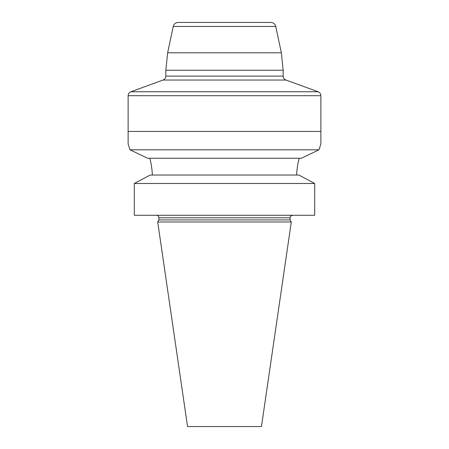<?xml version="1.0" encoding="UTF-8"?>
<svg xmlns="http://www.w3.org/2000/svg" width="449" height="449" viewBox="0 0 449 449"><rect width="100%" height="100%" fill="white"/><g stroke="black" fill="none" stroke-linecap="round" stroke-linejoin="round"><path stroke-width="0.67" d="M314.704 215.279L314.704 183.484L134.296 183.484L150.168 175.037L134.296 183.484L134.296 215.279L314.704 215.279M320.872 131.439L320.872 144.017L318.981 149.814L301.335 158.267L318.981 149.814L130.019 149.814L147.665 158.267L130.019 149.814L128.128 144.017L128.128 131.439L320.872 131.439L320.872 95.693L128.128 95.693C128.223 93.802 129.144 92.488 130.883 91.753L318.116 91.753C319.856 92.488 320.777 93.802 320.872 95.693M156.589 215.284C158.009 215.526 158.778 216.362 158.895 217.793L158.895 219.926L290.105 219.926L291.289 221.986L157.711 221.986L158.895 219.926M157.711 221.986L187.542 426.55L261.458 426.55L291.289 221.986M149.814 158.267C151.19 163.245 152.048 168.835 152.385 175.037C152.048 168.835 151.195 163.245 149.814 158.267M299.186 158.267C297.81 163.245 296.952 168.835 296.615 175.037C296.952 168.835 297.805 163.245 299.186 158.267M298.832 175.037L304.242 177.905L298.832 175.037L150.168 175.037M314.704 183.484L304.242 177.905L314.704 183.484M301.335 158.267L147.665 158.267M275.748 26.435L173.252 26.435C173.959 23.954 175.598 22.624 178.174 22.45L270.826 22.45C273.402 22.624 275.041 23.949 275.748 26.435L281.355 52.814L283.184 70.246L283.184 76.106C283.28 77.997 284.2 79.31 285.946 80.045L163.054 80.045L285.946 80.045L318.116 91.753M290.105 219.926L290.105 217.793L158.895 217.793M173.252 26.435L167.645 52.814L281.355 52.814M283.184 70.246L165.816 70.246L165.816 76.106L283.184 76.106M290.105 217.793C290.509 217.316 289.105 216.598 292.619 215.279M165.816 76.106C165.72 77.997 164.8 79.31 163.054 80.045L130.883 91.753M128.128 95.693L128.128 131.439M167.645 52.814L165.816 70.246"/></g></svg>
